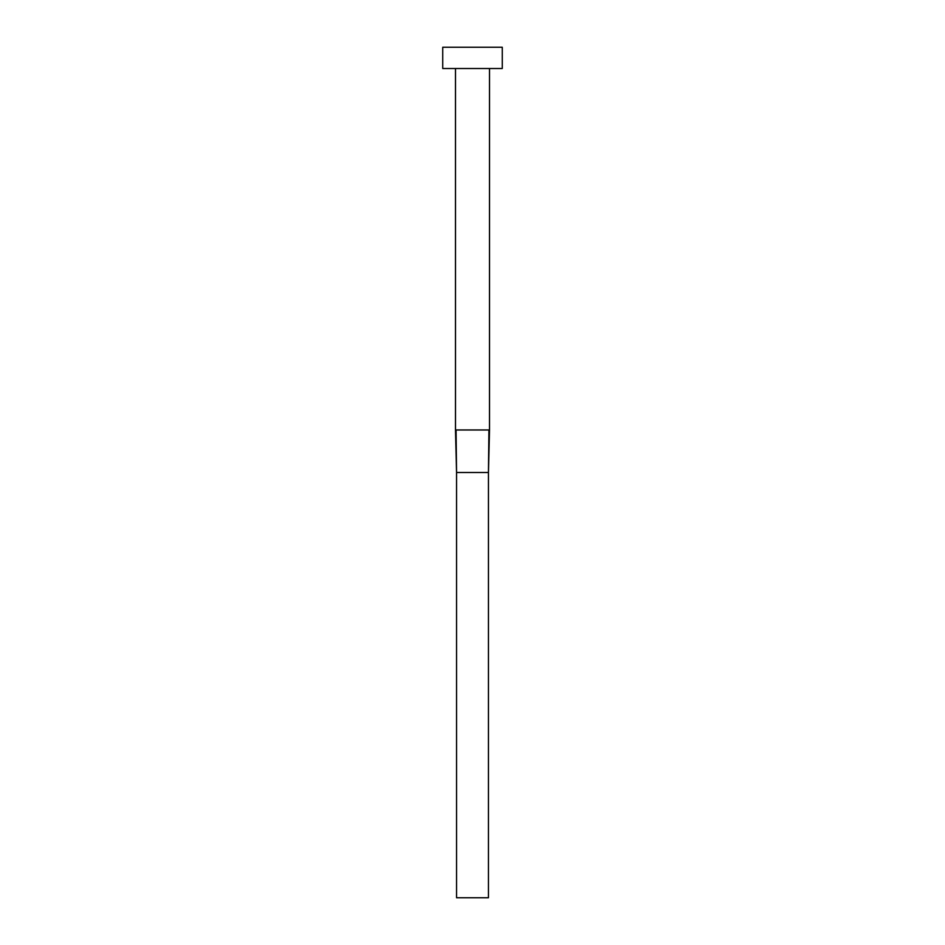 <?xml version="1.0" encoding="UTF-8"?>
<svg xmlns="http://www.w3.org/2000/svg" width="945" height="945" viewBox="0 0 945 945"><rect width="100%" height="100%" fill="white"/><g stroke="black" fill="none" stroke-linecap="round" stroke-linejoin="round"><path stroke-width="1.42" d="M489.51 68.512L489.51 429.975L455.49 429.975L455.49 68.512M502.267 68.512L442.732 68.512L442.732 47.25L502.267 47.25L502.267 68.512M488.931 429.975L488.447 472.5L456.553 472.5L456.069 429.975M489.51 429.975L488.447 472.5L488.447 897.75L456.553 897.75L456.553 472.5L455.49 429.975"/></g></svg>
